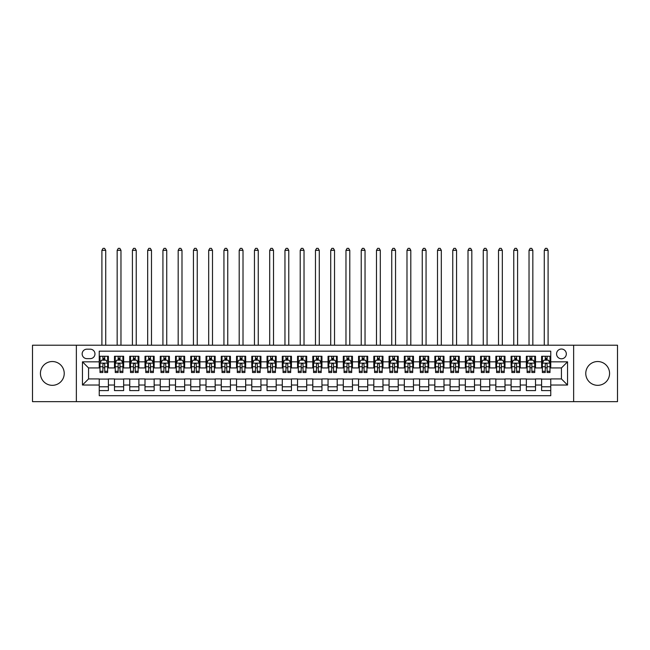 <?xml version="1.0" encoding="UTF-8"?>
<svg xmlns="http://www.w3.org/2000/svg" width="650" height="650" viewBox="0 0 650 650"><rect width="100%" height="100%" fill="white"/><g stroke="black" fill="none" stroke-linecap="round" stroke-linejoin="round"><path stroke-width="0.97" d="M597.667 361.53A11.895 11.895 0 0 0 585.772 373.433A11.895 11.895 0 0 0 597.667 385.328A11.895 11.895 0 0 0 609.57 373.433A11.895 11.895 0 0 0 597.667 361.53M52.333 361.53A11.895 11.895 0 0 0 40.43 373.433A11.895 11.895 0 0 0 52.333 385.328A11.895 11.895 0 0 0 64.228 373.433A11.895 11.895 0 0 0 52.333 361.53M561.438 349.026A4.883 4.883 0 0 0 556.562 353.909A4.883 4.883 0 0 0 561.438 358.792A4.883 4.883 0 0 0 566.321 353.909A4.883 4.883 0 0 0 561.438 349.026M573.641 401.651L617.5 401.651L617.5 345.215L573.641 345.215L573.641 401.651L76.359 401.651L76.359 345.215L32.5 345.215L32.5 401.651L76.359 401.651M550.761 356.273L541.613 356.273L541.613 361.839L535.511 361.839L535.511 367.941L541.613 367.941L541.613 361.839M535.511 361.839L535.511 356.273L526.354 356.273L526.354 361.839L520.252 361.839L520.252 367.941L526.354 367.941L526.354 361.839M520.252 361.839L520.252 356.273L511.103 356.273L511.103 361.839L505.001 361.839L505.001 367.941L511.103 367.941L511.103 361.839M505.001 361.839L505.001 356.273L495.844 356.273L495.844 361.839L489.743 361.839L489.743 367.941L495.844 367.941L495.844 361.839M489.743 361.839L489.743 356.273L480.594 356.273L480.594 361.839L474.492 361.839L474.492 367.941L480.594 367.941L480.594 361.839M474.492 361.839L474.492 356.273L465.335 356.273L465.335 361.839L459.241 361.839L459.241 367.941L465.335 367.941L465.335 361.839M459.241 361.839L459.241 356.273L450.084 356.273L450.084 361.839L443.983 361.839L443.983 367.941L450.084 367.941L450.084 361.839M443.983 361.839L443.983 356.273L434.834 356.273L434.834 361.839L428.732 361.839L428.732 367.941L434.834 367.941L434.834 361.839M428.732 361.839L428.732 356.273L419.575 356.273L419.575 361.839L413.473 361.839L413.473 367.941L419.575 367.941L419.575 361.839M413.473 361.839L413.473 356.273L404.324 356.273L404.324 361.839L398.223 361.839L398.223 367.941L404.324 367.941L404.324 361.839M398.223 361.839L398.223 356.273L389.066 356.273L389.066 361.839L382.964 361.839L382.964 367.941L389.066 367.941L389.066 361.839M382.964 361.839L382.964 356.273L373.815 356.273L373.815 361.839L367.713 361.839L367.713 367.941L373.815 367.941L373.815 361.839M367.713 361.839L367.713 356.273L358.556 356.273L358.556 361.839L352.454 361.839L352.454 367.941L358.556 367.941L358.556 361.839M352.454 361.839L352.454 356.273L343.306 356.273L343.306 361.839L337.204 361.839L337.204 367.941L343.306 367.941L343.306 361.839M337.204 361.839L337.204 356.273L328.047 356.273L328.047 361.839L321.953 361.839L321.953 367.941L328.047 367.941L328.047 361.839M321.953 361.839L321.953 356.273L312.796 356.273L312.796 361.839L306.694 361.839L306.694 367.941L312.796 367.941L312.796 361.839M306.694 361.839L306.694 356.273L297.546 356.273L297.546 361.839L291.444 361.839L291.444 367.941L297.546 367.941L297.546 361.839M291.444 361.839L291.444 356.273L282.287 356.273L282.287 361.839L276.185 361.839L276.185 367.941L282.287 367.941L282.287 361.839M276.185 361.839L276.185 356.273L267.036 356.273L267.036 361.839L260.934 361.839L260.934 367.941L267.036 367.941L267.036 361.839M260.934 361.839L260.934 356.273L251.778 356.273L251.778 361.839L245.676 361.839L245.676 367.941L251.778 367.941L251.778 361.839M245.676 361.839L245.676 356.273L236.527 356.273L236.527 361.839L230.425 361.839L230.425 367.941L236.527 367.941L236.527 361.839M230.425 361.839L230.425 356.273L221.268 356.273L221.268 361.839L215.166 361.839L215.166 367.941L221.268 367.941L221.268 361.839M215.166 361.839L215.166 356.273L206.018 356.273L206.018 361.839L199.916 361.839L199.916 367.941L206.018 367.941L206.018 361.839M199.916 361.839L199.916 356.273L190.759 356.273L190.759 361.839L184.665 361.839L184.665 367.941L190.759 367.941L190.759 361.839M184.665 361.839L184.665 356.273L175.508 356.273L175.508 361.839L169.406 361.839L169.406 367.941L175.508 367.941L175.508 361.839M169.406 361.839L169.406 356.273L160.257 356.273L160.257 361.839L154.156 361.839L154.156 367.941L160.257 367.941L160.257 361.839M154.156 361.839L154.156 356.273L144.999 356.273L144.999 361.839L138.897 361.839L138.897 367.941L144.999 367.941L144.999 361.839M138.897 361.839L138.897 356.273L129.748 356.273L129.748 361.839L123.646 361.839L123.646 367.941L129.748 367.941L129.748 361.839M123.646 361.839L123.646 356.273L114.489 356.273L114.489 367.941L108.388 367.941L108.388 356.273L99.239 356.273M99.239 390.593L108.388 390.593L108.388 378.926L114.489 378.926L114.489 390.593L123.646 390.593L123.646 378.926L129.748 378.926L129.748 385.027L123.646 385.027M129.748 385.027L129.748 390.593L138.897 390.593L138.897 378.926L144.999 378.926L144.999 385.027L138.897 385.027M144.999 385.027L144.999 390.593L154.156 390.593L154.156 378.926L160.257 378.926L160.257 385.027L154.156 385.027M160.257 385.027L160.257 390.593L169.406 390.593L169.406 378.926L175.508 378.926L175.508 385.027L169.406 385.027M175.508 385.027L175.508 390.593L184.665 390.593L184.665 378.926L190.759 378.926L190.759 385.027L184.665 385.027M190.759 385.027L190.759 390.593L199.916 390.593L199.916 378.926L206.018 378.926L206.018 385.027L199.916 385.027M206.018 385.027L206.018 390.593L215.166 390.593L215.166 378.926L221.268 378.926L221.268 385.027L215.166 385.027M221.268 385.027L221.268 390.593L230.425 390.593L230.425 378.926L236.527 378.926L236.527 385.027L230.425 385.027M236.527 385.027L236.527 390.593L245.676 390.593L245.676 378.926L251.778 378.926L251.778 385.027L245.676 385.027M251.778 385.027L251.778 390.593L260.934 390.593L260.934 378.926L267.036 378.926L267.036 385.027L260.934 385.027M267.036 385.027L267.036 390.593L276.185 390.593L276.185 378.926L282.287 378.926L282.287 385.027L276.185 385.027M282.287 385.027L282.287 390.593L291.444 390.593L291.444 378.926L297.546 378.926L297.546 385.027L291.444 385.027M297.546 385.027L297.546 390.593L306.694 390.593L306.694 378.926L312.796 378.926L312.796 385.027L306.694 385.027M312.796 385.027L312.796 390.593L321.953 390.593L321.953 378.926L328.047 378.926L328.047 385.027L321.953 385.027M328.047 385.027L328.047 390.593L337.204 390.593L337.204 378.926L343.306 378.926L343.306 385.027L337.204 385.027M343.306 385.027L343.306 390.593L352.454 390.593L352.454 378.926L358.556 378.926L358.556 385.027L352.454 385.027M358.556 385.027L358.556 390.593L367.713 390.593L367.713 378.926L373.815 378.926L373.815 385.027L367.713 385.027M373.815 385.027L373.815 390.593L382.964 390.593L382.964 378.926L389.066 378.926L389.066 385.027L382.964 385.027M389.066 385.027L389.066 390.593L398.223 390.593L398.223 378.926L404.324 378.926L404.324 385.027L398.223 385.027M404.324 385.027L404.324 390.593L413.473 390.593L413.473 378.926L419.575 378.926L419.575 385.027L413.473 385.027M419.575 385.027L419.575 390.593L428.732 390.593L428.732 378.926L434.834 378.926L434.834 385.027L428.732 385.027M434.834 385.027L434.834 390.593L443.983 390.593L443.983 378.926L450.084 378.926L450.084 385.027L443.983 385.027M450.084 385.027L450.084 390.593L459.241 390.593L459.241 378.926L465.335 378.926L465.335 385.027L459.241 385.027M465.335 385.027L465.335 390.593L474.492 390.593L474.492 378.926L480.594 378.926L480.594 385.027L474.492 385.027M480.594 385.027L480.594 390.593L489.743 390.593L489.743 378.926L495.844 378.926L495.844 385.027L489.743 385.027M495.844 385.027L495.844 390.593L505.001 390.593L505.001 378.926L511.103 378.926L511.103 385.027L505.001 385.027M511.103 385.027L511.103 390.593L520.252 390.593L520.252 378.926L526.354 378.926L526.354 385.027L520.252 385.027M526.354 385.027L526.354 390.593L535.511 390.593L535.511 378.926L541.613 378.926L541.613 385.027L535.511 385.027M86.881 358.637L90.236 358.637A4.729 4.729 0 0 0 94.965 353.909A4.729 4.729 0 0 0 90.236 349.18L86.881 349.18A4.729 4.729 0 0 0 82.152 353.909A4.729 4.729 0 0 0 86.881 358.637M573.641 345.215L76.359 345.215M550.761 361.839L550.761 351.162L99.239 351.162L99.239 367.941L88.562 367.941L88.562 378.926L99.239 378.926L99.239 395.704L550.761 395.704L550.761 378.926L561.438 378.926L561.438 367.941L550.761 367.941L550.761 361.839L567.539 361.839L567.539 385.027L550.761 385.027M99.239 385.027L82.461 385.027L82.461 361.839L99.239 361.839M541.613 385.027L541.613 390.593L550.761 390.593M99.239 360.084L100.002 360.084M102.895 360.084L104.731 360.084M107.624 360.084L108.388 360.084M99.239 367.786L100.002 367.786M102.895 367.786L104.731 367.786M107.624 367.786L108.388 367.786M99.239 379.08L108.388 379.08M99.239 386.783L108.388 386.783M114.489 367.786L115.253 367.786M118.154 367.786L119.982 367.786M122.883 367.786L123.646 367.786M114.489 360.084L115.253 360.084M118.154 360.084L119.982 360.084M122.883 360.084L123.646 360.084M114.489 379.08L123.646 379.08M114.489 386.783L123.646 386.783M129.748 379.08L138.897 379.08M129.748 386.783L138.897 386.783M129.748 360.084L130.512 360.084M133.404 360.084L135.241 360.084M138.133 360.084L138.897 360.084M129.748 367.786L130.512 367.786M133.404 367.786L135.241 367.786M138.133 367.786L138.897 367.786M144.999 379.08L154.156 379.08M144.999 386.783L154.156 386.783M144.999 360.084L145.763 360.084M148.663 360.084L150.491 360.084M153.392 360.084L154.156 360.084M144.999 367.786L145.763 367.786M148.663 367.786L150.491 367.786M153.392 367.786L154.156 367.786M160.257 379.08L169.406 379.08M160.257 386.783L169.406 386.783M160.257 360.084L161.013 360.084M163.914 360.084L165.742 360.084M168.643 360.084L169.406 360.084M160.257 367.786L161.013 367.786M163.914 367.786L165.742 367.786M168.643 367.786L169.406 367.786M175.508 379.08L184.665 379.08M175.508 386.783L184.665 386.783M175.508 360.084L176.272 360.084M179.173 360.084L181.001 360.084M183.901 360.084L184.665 360.084M175.508 367.786L176.272 367.786M179.173 367.786L181.001 367.786M183.901 367.786L184.665 367.786M190.759 379.08L199.916 379.08M190.759 386.783L199.916 386.783M190.759 360.084L191.523 360.084M194.423 360.084L196.251 360.084M199.152 360.084L199.916 360.084M190.759 367.786L191.523 367.786M194.423 367.786L196.251 367.786M199.152 367.786L199.916 367.786M206.018 379.08L215.166 379.08M206.018 386.783L215.166 386.783M206.018 360.084L206.781 360.084M209.682 360.084L211.51 360.084M214.411 360.084L215.166 360.084M206.018 367.786L206.781 367.786M209.682 367.786L211.51 367.786M214.411 367.786L215.166 367.786M221.268 379.08L230.425 379.08M221.268 386.783L230.425 386.783M221.268 360.084L222.032 360.084M224.932 360.084L226.761 360.084M229.661 360.084L230.425 360.084M221.268 367.786L222.032 367.786M224.932 367.786L226.761 367.786M229.661 367.786L230.425 367.786M236.527 379.08L245.676 379.08M236.527 386.783L245.676 386.783M236.527 360.084L237.291 360.084M240.183 360.084L242.019 360.084M244.912 360.084L245.676 360.084M236.527 367.786L237.291 367.786M240.183 367.786L242.019 367.786M244.912 367.786L245.676 367.786M251.778 379.08L260.934 379.08M251.778 386.783L260.934 386.783M251.778 360.084L252.541 360.084M255.442 360.084L257.27 360.084M260.171 360.084L260.934 360.084M251.778 367.786L252.541 367.786M255.442 367.786L257.27 367.786M260.171 367.786L260.934 367.786M267.036 379.08L276.185 379.08M267.036 386.783L276.185 386.783M267.036 360.084L267.8 360.084M270.692 360.084L272.529 360.084M275.421 360.084L276.185 360.084M267.036 367.786L267.8 367.786M270.692 367.786L272.529 367.786M275.421 367.786L276.185 367.786M282.287 379.08L291.444 379.08M282.287 386.783L291.444 386.783M282.287 360.084L283.051 360.084M285.951 360.084L287.779 360.084M290.68 360.084L291.444 360.084M282.287 367.786L283.051 367.786M285.951 367.786L287.779 367.786M290.68 367.786L291.444 367.786M297.546 379.08L306.694 379.08M297.546 386.783L306.694 386.783M297.546 360.084L298.301 360.084M301.202 360.084L303.03 360.084M305.931 360.084L306.694 360.084M297.546 367.786L298.301 367.786M301.202 367.786L303.03 367.786M305.931 367.786L306.694 367.786M312.796 379.08L321.953 379.08M312.796 386.783L321.953 386.783M312.796 360.084L313.56 360.084M316.461 360.084L318.289 360.084M321.189 360.084L321.953 360.084M312.796 367.786L313.56 367.786M316.461 367.786L318.289 367.786M321.189 367.786L321.953 367.786M328.047 379.08L337.204 379.08M328.047 386.783L337.204 386.783M328.047 360.084L328.811 360.084M331.711 360.084L333.539 360.084M336.44 360.084L337.204 360.084M328.047 367.786L328.811 367.786M331.711 367.786L333.539 367.786M336.44 367.786L337.204 367.786M343.306 379.08L352.454 379.08M343.306 386.783L352.454 386.783M343.306 360.084L344.069 360.084M346.97 360.084L348.798 360.084M351.699 360.084L352.454 360.084M343.306 367.786L344.069 367.786M346.97 367.786L348.798 367.786M351.699 367.786L352.454 367.786M358.556 379.08L367.713 379.08M358.556 386.783L367.713 386.783M358.556 360.084L359.32 360.084M362.221 360.084L364.049 360.084M366.949 360.084L367.713 360.084M358.556 367.786L359.32 367.786M362.221 367.786L364.049 367.786M366.949 367.786L367.713 367.786M373.815 379.08L382.964 379.08M373.815 386.783L382.964 386.783M373.815 360.084L374.579 360.084M377.471 360.084L379.308 360.084M382.2 360.084L382.964 360.084M373.815 367.786L374.579 367.786M377.471 367.786L379.308 367.786M382.2 367.786L382.964 367.786M389.066 379.08L398.223 379.08M389.066 386.783L398.223 386.783M389.066 360.084L389.829 360.084M392.73 360.084L394.558 360.084M397.459 360.084L398.223 360.084M389.066 367.786L389.829 367.786M392.73 367.786L394.558 367.786M397.459 367.786L398.223 367.786M404.324 379.08L413.473 379.08M404.324 386.783L413.473 386.783M404.324 360.084L405.088 360.084M407.981 360.084L409.817 360.084M412.709 360.084L413.473 360.084M404.324 367.786L405.088 367.786M407.981 367.786L409.817 367.786M412.709 367.786L413.473 367.786M419.575 379.08L428.732 379.08M419.575 386.783L428.732 386.783M419.575 360.084L420.339 360.084M423.239 360.084L425.067 360.084M427.968 360.084L428.732 360.084M419.575 367.786L420.339 367.786M423.239 367.786L425.067 367.786M427.968 367.786L428.732 367.786M434.834 379.08L443.983 379.08M434.834 386.783L443.983 386.783M434.834 360.084L435.589 360.084M438.49 360.084L440.318 360.084M443.219 360.084L443.983 360.084M434.834 367.786L435.589 367.786M438.49 367.786L440.318 367.786M443.219 367.786L443.983 367.786M450.084 379.08L459.241 379.08M450.084 386.783L459.241 386.783M450.084 360.084L450.848 360.084M453.749 360.084L455.577 360.084M458.477 360.084L459.241 360.084M450.084 367.786L450.848 367.786M453.749 367.786L455.577 367.786M458.477 367.786L459.241 367.786M465.335 379.08L474.492 379.08M465.335 386.783L474.492 386.783M465.335 360.084L466.099 360.084M468.999 360.084L470.827 360.084M473.728 360.084L474.492 360.084M465.335 367.786L466.099 367.786M468.999 367.786L470.827 367.786M473.728 367.786L474.492 367.786M480.594 379.08L489.743 379.08M480.594 386.783L489.743 386.783M480.594 360.084L481.358 360.084M484.258 360.084L486.086 360.084M488.987 360.084L489.743 360.084M480.594 367.786L481.358 367.786M484.258 367.786L486.086 367.786M488.987 367.786L489.743 367.786M495.844 379.08L505.001 379.08M495.844 386.783L505.001 386.783M495.844 360.084L496.608 360.084M499.509 360.084L501.337 360.084M504.238 360.084L505.001 360.084M495.844 367.786L496.608 367.786M499.509 367.786L501.337 367.786M504.238 367.786L505.001 367.786M511.103 379.08L520.252 379.08M511.103 386.783L520.252 386.783M511.103 360.084L511.867 360.084M514.759 360.084L516.596 360.084M519.488 360.084L520.252 360.084M511.103 367.786L511.867 367.786M514.759 367.786L516.596 367.786M519.488 367.786L520.252 367.786M526.354 379.08L535.511 379.08M526.354 386.783L535.511 386.783M526.354 360.084L527.117 360.084M530.018 360.084L531.846 360.084M534.747 360.084L535.511 360.084M526.354 367.786L527.117 367.786M530.018 367.786L531.846 367.786M534.747 367.786L535.511 367.786M541.613 379.08L550.761 379.08M541.613 386.783L550.761 386.783M541.613 360.084L542.376 360.084M545.269 360.084L547.105 360.084M549.997 360.084L550.761 360.084M541.613 367.786L542.376 367.786M545.269 367.786L547.105 367.786M549.997 367.786L550.761 367.786M88.562 367.941L82.461 361.839M88.562 378.926L82.461 385.027M567.539 361.839L561.438 367.941M567.539 385.027L561.438 378.926M104.731 356.273L104.731 360.165L104.731 358.256L102.895 358.256M107.624 371.272L104.731 371.272L104.731 372.515L107.624 372.515L107.624 363.212L106.104 360.165L101.522 360.165L100.002 363.212L100.002 372.515L102.895 372.515L102.895 371.272L100.002 371.272M101.108 361.002L100.002 361.002L100.002 356.273M100.002 361.034L100.002 358.256M107.624 361.034L107.624 358.256M106.519 361.002L107.624 361.002L107.624 356.273M102.895 360.165L102.895 356.273M104.731 371.272L104.731 364.358C104.122 363.179 103.513 363.179 102.895 364.358L102.895 369.501M100.002 366.746L102.895 366.746L102.895 371.272M105.722 345.215L105.722 250.331L101.904 250.331L101.904 345.215M101.904 250.331L103.049 248.349L104.577 248.349L105.722 250.331M119.982 358.256L118.154 358.256M122.883 371.272L119.982 371.272L119.982 372.515L122.883 372.515L122.883 363.212L121.355 360.165L116.781 360.165L115.253 363.212L115.253 372.515L118.154 372.515L118.154 371.272L115.253 371.272M115.253 363.212L115.253 356.273M122.883 363.212L122.883 356.273M118.154 360.165L118.154 356.273M119.982 356.273L119.982 360.165M119.982 371.272L119.982 364.358C119.372 363.179 118.763 363.179 118.154 364.358L118.154 371.272M120.973 345.215L120.973 250.331L117.162 250.331L117.162 345.215M117.162 250.331L118.308 248.349L119.827 248.349L120.973 250.331M135.241 358.256L133.404 358.256M138.133 371.272L135.241 371.272L135.241 372.515L138.133 372.515L138.133 363.212L136.614 360.165L132.031 360.165L130.512 363.212L130.512 372.515L133.404 372.515L133.404 371.272L130.512 371.272M130.512 363.212L130.512 356.273M138.133 363.212L138.133 356.273M133.404 360.165L133.404 356.273M135.241 356.273L135.241 360.165M135.241 371.272L135.241 364.358C134.631 363.179 134.014 363.179 133.404 364.358L133.404 371.272M136.232 345.215L136.232 250.331L132.413 250.331L132.413 345.215M132.413 250.331L133.559 248.349L135.086 248.349L136.232 250.331M150.491 358.256L148.663 358.256M153.392 371.272L150.491 371.272L150.491 372.515L153.392 372.515L153.392 363.212L151.864 360.165L147.29 360.165L145.763 363.212L145.763 372.515L148.663 372.515L148.663 371.272L145.763 371.272M145.763 363.212L145.763 356.273M153.392 363.212L153.392 356.273M148.663 360.165L148.663 356.273M150.491 356.273L150.491 360.165M150.491 371.272L150.491 364.358C149.882 363.179 149.273 363.179 148.663 364.358L148.663 371.272M151.482 345.215L151.482 250.331L147.672 250.331L147.672 345.215M147.672 250.331L148.817 248.349L150.337 248.349L151.482 250.331M165.742 358.256L163.914 358.256M168.643 371.272L165.742 371.272L165.742 372.515L168.643 372.515L168.643 363.212L167.115 360.165L162.541 360.165L161.013 363.212L161.013 372.515L163.914 372.515L163.914 371.272L161.013 371.272M161.013 363.212L161.013 356.273M168.643 363.212L168.643 356.273M163.914 360.165L163.914 356.273M165.742 356.273L165.742 360.165M165.742 371.272L165.742 364.358C165.132 363.179 164.523 363.179 163.914 364.358L163.914 371.272M166.741 345.215L166.741 250.331L162.923 250.331L162.923 345.215M162.923 250.331L164.068 248.349L165.596 248.349L166.741 250.331M181.001 358.256L179.173 358.256M183.901 371.272L181.001 371.272L181.001 372.515L183.901 372.515L183.901 363.212L182.374 360.165L177.799 360.165L176.272 363.212L176.272 372.515L179.173 372.515L179.173 371.272L176.272 371.272M176.272 363.212L176.272 356.273M183.901 363.212L183.901 356.273M179.173 360.165L179.173 356.273M181.001 356.273L181.001 360.165M181.001 371.272L181.001 364.358C180.391 363.179 179.782 363.179 179.173 364.358L179.173 371.272M181.992 345.215L181.992 250.331L178.181 250.331L178.181 345.215M178.181 250.331L179.319 248.349L180.846 248.349L181.992 250.331M196.251 358.256L194.423 358.256M199.152 371.272L196.251 371.272L196.251 372.515L199.152 372.515L199.152 363.212L197.624 360.165L193.05 360.165L191.523 363.212L191.523 372.515L194.423 372.515L194.423 371.272L191.523 371.272M191.523 363.212L191.523 356.273M199.152 363.212L199.152 356.273M194.423 360.165L194.423 356.273M196.251 356.273L196.251 360.165M196.251 371.272L196.251 364.358C195.642 363.179 195.032 363.179 194.423 364.358L194.423 371.272M197.243 345.215L197.243 250.331L193.432 250.331L193.432 345.215M193.432 250.331L194.577 248.349L196.105 248.349L197.243 250.331M211.51 358.256L209.682 358.256M214.411 371.272L211.51 371.272L211.51 372.515L214.411 372.515L214.411 363.212L212.883 360.165L208.309 360.165L206.781 363.212L206.781 372.515L209.682 372.515L209.682 371.272L206.781 371.272M206.781 363.212L206.781 356.273M214.411 363.212L214.411 356.273M209.682 360.165L209.682 356.273M211.51 356.273L211.51 360.165M211.51 371.272L211.51 364.358C210.901 363.179 210.291 363.179 209.682 364.358L209.682 371.272M212.501 345.215L212.501 250.331L208.682 250.331L208.682 345.215M208.682 250.331L209.828 248.349L211.356 248.349L212.501 250.331M226.761 358.256L224.932 358.256M229.661 371.272L226.761 371.272L226.761 372.515L229.661 372.515L229.661 363.212L228.134 360.165L223.559 360.165L222.032 363.212L222.032 372.515L224.932 372.515L224.932 371.272L222.032 371.272M222.032 363.212L222.032 356.273M229.661 363.212L229.661 356.273M224.932 360.165L224.932 356.273M226.761 356.273L226.761 360.165M226.761 371.272L226.761 364.358C226.151 363.179 225.542 363.179 224.932 364.358L224.932 371.272M227.752 345.215L227.752 250.331L223.941 250.331L223.941 345.215M223.941 250.331L225.087 248.349L226.606 248.349L227.752 250.331M242.019 358.256L240.183 358.256M244.912 371.272L242.019 371.272L242.019 372.515L244.912 372.515L244.912 363.212L243.393 360.165L238.81 360.165L237.291 363.212L237.291 372.515L240.183 372.515L240.183 371.272L237.291 371.272M237.291 363.212L237.291 356.273M244.912 363.212L244.912 356.273M240.183 360.165L240.183 356.273M242.019 356.273L242.019 360.165M242.019 371.272L242.019 364.358C241.41 363.179 240.801 363.179 240.183 364.358L240.183 371.272M243.011 345.215L243.011 250.331L239.192 250.331L239.192 345.215M239.192 250.331L240.338 248.349L241.865 248.349L243.011 250.331M257.27 358.256L255.442 358.256M260.171 371.272L257.27 371.272L257.27 372.515L260.171 372.515L260.171 363.212L258.643 360.165L254.069 360.165L252.541 363.212L252.541 372.515L255.442 372.515L255.442 371.272L252.541 371.272M252.541 363.212L252.541 356.273M260.171 363.212L260.171 356.273M255.442 360.165L255.442 356.273M257.27 356.273L257.27 360.165M257.27 371.272L257.27 364.358C256.661 363.179 256.051 363.179 255.442 364.358L255.442 371.272M258.261 345.215L258.261 250.331L254.451 250.331L254.451 345.215M254.451 250.331L255.596 248.349L257.116 248.349L258.261 250.331M272.529 358.256L270.692 358.256M275.421 371.272L272.529 371.272L272.529 372.515L275.421 372.515L275.421 363.212L273.902 360.165L269.319 360.165L267.8 363.212L267.8 372.515L270.692 372.515L270.692 371.272L267.8 371.272M267.8 363.212L267.8 356.273M275.421 363.212L275.421 356.273M270.692 360.165L270.692 356.273M272.529 356.273L272.529 360.165M272.529 371.272L272.529 364.358C271.919 363.179 271.302 363.179 270.692 364.358L270.692 371.272M273.52 345.215L273.52 250.331L269.701 250.331L269.701 345.215M269.701 250.331L270.847 248.349L272.374 248.349L273.52 250.331M287.779 358.256L285.951 358.256M290.68 371.272L287.779 371.272L287.779 372.515L290.68 372.515L290.68 363.212L289.152 360.165L284.578 360.165L283.051 363.212L283.051 372.515L285.951 372.515L285.951 371.272L283.051 371.272M283.051 363.212L283.051 356.273M290.68 363.212L290.68 356.273M285.951 360.165L285.951 356.273M287.779 356.273L287.779 360.165M287.779 371.272L287.779 364.358C287.17 363.179 286.561 363.179 285.951 364.358L285.951 371.272M288.771 345.215L288.771 250.331L284.96 250.331L284.96 345.215M284.96 250.331L286.106 248.349L287.625 248.349L288.771 250.331M303.03 358.256L301.202 358.256M305.931 371.272L303.03 371.272L303.03 372.515L305.931 372.515L305.931 363.212L304.403 360.165L299.829 360.165L298.301 363.212L298.301 372.515L301.202 372.515L301.202 371.272L298.301 371.272M298.301 363.212L298.301 356.273M305.931 363.212L305.931 356.273M301.202 360.165L301.202 356.273M303.03 356.273L303.03 360.165M303.03 371.272L303.03 364.358C302.421 363.179 301.811 363.179 301.202 364.358L301.202 371.272M304.029 345.215L304.029 250.331L300.211 250.331L300.211 345.215M300.211 250.331L301.356 248.349L302.884 248.349L304.029 250.331M318.289 358.256L316.461 358.256M321.189 371.272L318.289 371.272L318.289 372.515L321.189 372.515L321.189 363.212L319.662 360.165L315.088 360.165L313.56 363.212L313.56 372.515L316.461 372.515L316.461 371.272L313.56 371.272M313.56 363.212L313.56 356.273M321.189 363.212L321.189 356.273M316.461 360.165L316.461 356.273M318.289 356.273L318.289 360.165M318.289 371.272L318.289 364.358C317.679 363.179 317.07 363.179 316.461 364.358L316.461 371.272M319.28 345.215L319.28 250.331L315.469 250.331L315.469 345.215M315.469 250.331L316.607 248.349L318.134 248.349L319.28 250.331M333.539 358.256L331.711 358.256M336.44 371.272L333.539 371.272L333.539 372.515L336.44 372.515L336.44 363.212L334.912 360.165L330.338 360.165L328.811 363.212L328.811 372.515L331.711 372.515L331.711 371.272L328.811 371.272M328.811 363.212L328.811 356.273M336.44 363.212L336.44 356.273M331.711 360.165L331.711 356.273M333.539 356.273L333.539 360.165M333.539 371.272L333.539 364.358C332.93 363.179 332.321 363.179 331.711 364.358L331.711 371.272M334.531 345.215L334.531 250.331L330.72 250.331L330.72 345.215M330.72 250.331L331.866 248.349L333.393 248.349L334.531 250.331M348.798 358.256L346.97 358.256M351.699 371.272L348.798 371.272L348.798 372.515L351.699 372.515L351.699 363.212L350.171 360.165L345.597 360.165L344.069 363.212L344.069 372.515L346.97 372.515L346.97 371.272L344.069 371.272M344.069 363.212L344.069 356.273M351.699 363.212L351.699 356.273M346.97 360.165L346.97 356.273M348.798 356.273L348.798 360.165M348.798 371.272L348.798 364.358C348.189 363.179 347.579 363.179 346.97 364.358L346.97 371.272M349.789 345.215L349.789 250.331L345.971 250.331L345.971 345.215M345.971 250.331L347.116 248.349L348.644 248.349L349.789 250.331M364.049 358.256L362.221 358.256M366.949 371.272L364.049 371.272L364.049 372.515L366.949 372.515L366.949 363.212L365.422 360.165L360.848 360.165L359.32 363.212L359.32 372.515L362.221 372.515L362.221 371.272L359.32 371.272M359.32 363.212L359.32 356.273M366.949 363.212L366.949 356.273M362.221 360.165L362.221 356.273M364.049 356.273L364.049 360.165M364.049 371.272L364.049 364.358C363.439 363.179 362.83 363.179 362.221 364.358L362.221 371.272M365.04 345.215L365.04 250.331L361.229 250.331L361.229 345.215M361.229 250.331L362.375 248.349L363.894 248.349L365.04 250.331M379.308 358.256L377.471 358.256M382.2 371.272L379.308 371.272L379.308 372.515L382.2 372.515L382.2 363.212L380.681 360.165L376.098 360.165L374.579 363.212L374.579 372.515L377.471 372.515L377.471 371.272L374.579 371.272M374.579 363.212L374.579 356.273M382.2 363.212L382.2 356.273M377.471 360.165L377.471 356.273M379.308 356.273L379.308 360.165M379.308 371.272L379.308 364.358C378.698 363.179 378.089 363.179 377.471 364.358L377.471 371.272M380.299 345.215L380.299 250.331L376.48 250.331L376.48 345.215M376.48 250.331L377.626 248.349L379.153 248.349L380.299 250.331M394.558 358.256L392.73 358.256M397.459 371.272L394.558 371.272L394.558 372.515L397.459 372.515L397.459 363.212L395.931 360.165L391.357 360.165L389.829 363.212L389.829 372.515L392.73 372.515L392.73 371.272L389.829 371.272M389.829 363.212L389.829 356.273M397.459 363.212L397.459 356.273M392.73 360.165L392.73 356.273M394.558 356.273L394.558 360.165M394.558 371.272L394.558 364.358C393.949 363.179 393.339 363.179 392.73 364.358L392.73 371.272M395.549 345.215L395.549 250.331L391.739 250.331L391.739 345.215M391.739 250.331L392.884 248.349L394.404 248.349L395.549 250.331M409.817 358.256L407.981 358.256M412.709 371.272L409.817 371.272L409.817 372.515L412.709 372.515L412.709 363.212L411.19 360.165L406.608 360.165L405.088 363.212L405.088 372.515L407.981 372.515L407.981 371.272L405.088 371.272M405.088 363.212L405.088 356.273M412.709 363.212L412.709 356.273M407.981 360.165L407.981 356.273M409.817 356.273L409.817 360.165M409.817 371.272L409.817 364.358C409.207 363.179 408.59 363.179 407.981 364.358L407.981 371.272M410.808 345.215L410.808 250.331L406.989 250.331L406.989 345.215M406.989 250.331L408.135 248.349L409.662 248.349L410.808 250.331M425.067 358.256L423.239 358.256M427.968 371.272L425.067 371.272L425.067 372.515L427.968 372.515L427.968 363.212L426.441 360.165L421.866 360.165L420.339 363.212L420.339 372.515L423.239 372.515L423.239 371.272L420.339 371.272M420.339 363.212L420.339 356.273M427.968 363.212L427.968 356.273M423.239 360.165L423.239 356.273M425.067 356.273L425.067 360.165M425.067 371.272L425.067 364.358C424.458 363.179 423.849 363.179 423.239 364.358L423.239 371.272M426.059 345.215L426.059 250.331L422.248 250.331L422.248 345.215M422.248 250.331L423.394 248.349L424.913 248.349L426.059 250.331M440.318 358.256L438.49 358.256M443.219 371.272L440.318 371.272L440.318 372.515L443.219 372.515L443.219 363.212L441.691 360.165L437.117 360.165L435.589 363.212L435.589 372.515L438.49 372.515L438.49 371.272L435.589 371.272M435.589 363.212L435.589 356.273M443.219 363.212L443.219 356.273M438.49 360.165L438.49 356.273M440.318 356.273L440.318 360.165M440.318 371.272L440.318 364.358C439.709 363.179 439.099 363.179 438.49 364.358L438.49 371.272M441.317 345.215L441.317 250.331L437.499 250.331L437.499 345.215M437.499 250.331L438.644 248.349L440.172 248.349L441.317 250.331M455.577 358.256L453.749 358.256M458.477 371.272L455.577 371.272L455.577 372.515L458.477 372.515L458.477 363.212L456.95 360.165L452.376 360.165L450.848 363.212L450.848 372.515L453.749 372.515L453.749 371.272L450.848 371.272M450.848 363.212L450.848 356.273M458.477 363.212L458.477 356.273M453.749 360.165L453.749 356.273M455.577 356.273L455.577 360.165M455.577 371.272L455.577 364.358C454.968 363.179 454.358 363.179 453.749 364.358L453.749 371.272M456.568 345.215L456.568 250.331L452.757 250.331L452.757 345.215M452.757 250.331L453.895 248.349L455.423 248.349L456.568 250.331M470.827 358.256L468.999 358.256M473.728 371.272L470.827 371.272L470.827 372.515L473.728 372.515L473.728 363.212L472.201 360.165L467.626 360.165L466.099 363.212L466.099 372.515L468.999 372.515L468.999 371.272L466.099 371.272M466.099 363.212L466.099 356.273M473.728 363.212L473.728 356.273M468.999 360.165L468.999 356.273M470.827 356.273L470.827 360.165M470.827 371.272L470.827 364.358C470.218 363.179 469.609 363.179 468.999 364.358L468.999 371.272M471.819 345.215L471.819 250.331L468.008 250.331L468.008 345.215M468.008 250.331L469.154 248.349L470.681 248.349L471.819 250.331M486.086 358.256L484.258 358.256M488.987 371.272L486.086 371.272L486.086 372.515L488.987 372.515L488.987 363.212L487.459 360.165L482.885 360.165L481.358 363.212L481.358 372.515L484.258 372.515L484.258 371.272L481.358 371.272M481.358 363.212L481.358 356.273M488.987 363.212L488.987 356.273M484.258 360.165L484.258 356.273M486.086 356.273L486.086 360.165M486.086 371.272L486.086 364.358C485.477 363.179 484.868 363.179 484.258 364.358L484.258 371.272M487.077 345.215L487.077 250.331L483.259 250.331L483.259 345.215M483.259 250.331L484.404 248.349L485.932 248.349L487.077 250.331M501.337 358.256L499.509 358.256M504.238 371.272L501.337 371.272L501.337 372.515L504.238 372.515L504.238 363.212L502.71 360.165L498.136 360.165L496.608 363.212L496.608 372.515L499.509 372.515L499.509 371.272L496.608 371.272M496.608 363.212L496.608 356.273M504.238 363.212L504.238 356.273M499.509 360.165L499.509 356.273M501.337 356.273L501.337 360.165M501.337 371.272L501.337 364.358C500.727 363.179 500.118 363.179 499.509 364.358L499.509 371.272M502.328 345.215L502.328 250.331L498.517 250.331L498.517 345.215M498.517 250.331L499.663 248.349L501.183 248.349L502.328 250.331M516.596 358.256L514.759 358.256M519.488 371.272L516.596 371.272L516.596 372.515L519.488 372.515L519.488 363.212L517.969 360.165L513.386 360.165L511.867 363.212L511.867 372.515L514.759 372.515L514.759 371.272L511.867 371.272M511.867 363.212L511.867 356.273M519.488 363.212L519.488 356.273M514.759 360.165L514.759 356.273M516.596 356.273L516.596 360.165M516.596 371.272L516.596 364.358C515.986 363.179 515.377 363.179 514.759 364.358L514.759 371.272M517.587 345.215L517.587 250.331L513.768 250.331L513.768 345.215M513.768 250.331L514.914 248.349L516.441 248.349L517.587 250.331M531.846 358.256L530.018 358.256M534.747 371.272L531.846 371.272L531.846 372.515L534.747 372.515L534.747 363.212L533.219 360.165L528.645 360.165L527.117 363.212L527.117 372.515L530.018 372.515L530.018 371.272L527.117 371.272M527.117 363.212L527.117 356.273M534.747 363.212L534.747 356.273M530.018 360.165L530.018 356.273M531.846 356.273L531.846 360.165M531.846 371.272L531.846 364.358C531.237 363.179 530.628 363.179 530.018 364.358L530.018 371.272M532.837 345.215L532.837 250.331L529.027 250.331L529.027 345.215M529.027 250.331L530.173 248.349L531.692 248.349L532.837 250.331M547.105 358.256L545.269 358.256M549.997 371.272L547.105 371.272L547.105 372.515L549.997 372.515L549.997 363.212L548.478 360.165L543.896 360.165L542.376 363.212L542.376 372.515L545.269 372.515L545.269 371.272L542.376 371.272M542.376 363.212L542.376 356.273M549.997 363.212L549.997 356.273M545.269 360.165L545.269 356.273M547.105 356.273L547.105 360.165M547.105 371.272L547.105 364.358C546.496 363.179 545.878 363.179 545.269 364.358L545.269 371.272M548.096 345.215L548.096 250.331L544.278 250.331L544.278 345.215M544.278 250.331L545.423 248.349L546.951 248.349L548.096 250.331M114.489 385.027L108.388 385.027M114.489 361.839L108.388 361.839M107.591 363.139L100.035 363.139M107.624 366.746L104.731 366.746M104.731 359.223L102.895 359.223M122.842 363.139L115.294 363.139M115.253 361.002L116.358 361.002M121.778 361.002L122.883 361.002M118.154 366.746L115.253 366.746M122.883 366.746L119.982 366.746M119.982 359.223L118.154 359.223M138.101 363.139L130.544 363.139M130.512 361.002L131.617 361.002M137.028 361.002L138.133 361.002M133.404 366.746L130.512 366.746M138.133 366.746L135.241 366.746M135.241 359.223L133.404 359.223M153.351 363.139L145.803 363.139M145.763 361.002L146.868 361.002M152.287 361.002L153.392 361.002M148.663 366.746L145.763 366.746M153.392 366.746L150.491 366.746M150.491 359.223L148.663 359.223M168.602 363.139L161.054 363.139M161.013 361.002L162.126 361.002M167.537 361.002L168.643 361.002M163.914 366.746L161.013 366.746M168.643 366.746L165.742 366.746M165.742 359.223L163.914 359.223M183.861 363.139L176.312 363.139M176.272 361.002L177.377 361.002M182.796 361.002L183.901 361.002M179.173 366.746L176.272 366.746M183.901 366.746L181.001 366.746M181.001 359.223L179.173 359.223M199.111 363.139L191.563 363.139M191.523 361.002L192.627 361.002M198.047 361.002L199.152 361.002M194.423 366.746L191.523 366.746M199.152 366.746L196.251 366.746M196.251 359.223L194.423 359.223M214.37 363.139L206.814 363.139M206.781 361.002L207.886 361.002M213.297 361.002L214.411 361.002M209.682 366.746L206.781 366.746M214.411 366.746L211.51 366.746M211.51 359.223L209.682 359.223M229.621 363.139L222.072 363.139M222.032 361.002L223.137 361.002M228.556 361.002L229.661 361.002M224.932 366.746L222.032 366.746M229.661 366.746L226.761 366.746M226.761 359.223L224.932 359.223M244.879 363.139L237.323 363.139M237.291 361.002L238.396 361.002M243.807 361.002L244.912 361.002M240.183 366.746L237.291 366.746M244.912 366.746L242.019 366.746M242.019 359.223L240.183 359.223M260.13 363.139L252.582 363.139M252.541 361.002L253.646 361.002M259.066 361.002L260.171 361.002M255.442 366.746L252.541 366.746M260.171 366.746L257.27 366.746M257.27 359.223L255.442 359.223M275.389 363.139L267.832 363.139M267.8 361.002L268.905 361.002M274.316 361.002L275.421 361.002M270.692 366.746L267.8 366.746M275.421 366.746L272.529 366.746M272.529 359.223L270.692 359.223M290.639 363.139L283.091 363.139M283.051 361.002L284.156 361.002M289.575 361.002L290.68 361.002M285.951 366.746L283.051 366.746M290.68 366.746L287.779 366.746M287.779 359.223L285.951 359.223M305.898 363.139L298.342 363.139M298.301 361.002L299.414 361.002M304.826 361.002L305.931 361.002M301.202 366.746L298.301 366.746M305.931 366.746L303.03 366.746M303.03 359.223L301.202 359.223M321.149 363.139L313.601 363.139M313.56 361.002L314.665 361.002M320.084 361.002L321.189 361.002M316.461 366.746L313.56 366.746M321.189 366.746L318.289 366.746M318.289 359.223L316.461 359.223M336.399 363.139L328.851 363.139M328.811 361.002L329.916 361.002M335.335 361.002L336.44 361.002M331.711 366.746L328.811 366.746M336.44 366.746L333.539 366.746M333.539 359.223L331.711 359.223M351.658 363.139L344.102 363.139M344.069 361.002L345.174 361.002M350.586 361.002L351.699 361.002M346.97 366.746L344.069 366.746M351.699 366.746L348.798 366.746M348.798 359.223L346.97 359.223M366.909 363.139L359.361 363.139M359.32 361.002L360.425 361.002M365.844 361.002L366.949 361.002M362.221 366.746L359.32 366.746M366.949 366.746L364.049 366.746M364.049 359.223L362.221 359.223M382.168 363.139L374.611 363.139M374.579 361.002L375.684 361.002M381.095 361.002L382.2 361.002M377.471 366.746L374.579 366.746M382.2 366.746L379.308 366.746M379.308 359.223L377.471 359.223M397.418 363.139L389.87 363.139M389.829 361.002L390.934 361.002M396.354 361.002L397.459 361.002M392.73 366.746L389.829 366.746M397.459 366.746L394.558 366.746M394.558 359.223L392.73 359.223M412.677 363.139L405.121 363.139M405.088 361.002L406.193 361.002M411.604 361.002L412.709 361.002M407.981 366.746L405.088 366.746M412.709 366.746L409.817 366.746M409.817 359.223L407.981 359.223M427.927 363.139L420.379 363.139M420.339 361.002L421.444 361.002M426.863 361.002L427.968 361.002M423.239 366.746L420.339 366.746M427.968 366.746L425.067 366.746M425.067 359.223L423.239 359.223M443.186 363.139L435.63 363.139M435.589 361.002L436.702 361.002M442.114 361.002L443.219 361.002M438.49 366.746L435.589 366.746M443.219 366.746L440.318 366.746M440.318 359.223L438.49 359.223M458.437 363.139L450.889 363.139M450.848 361.002L451.953 361.002M457.372 361.002L458.477 361.002M453.749 366.746L450.848 366.746M458.477 366.746L455.577 366.746M455.577 359.223L453.749 359.223M473.688 363.139L466.139 363.139M466.099 361.002L467.204 361.002M472.623 361.002L473.728 361.002M468.999 366.746L466.099 366.746M473.728 366.746L470.827 366.746M470.827 359.223L468.999 359.223M488.946 363.139L481.398 363.139M481.358 361.002L482.462 361.002M487.874 361.002L488.987 361.002M484.258 366.746L481.358 366.746M488.987 366.746L486.086 366.746M486.086 359.223L484.258 359.223M504.197 363.139L496.649 363.139M496.608 361.002L497.713 361.002M503.132 361.002L504.238 361.002M499.509 366.746L496.608 366.746M504.238 366.746L501.337 366.746M501.337 359.223L499.509 359.223M519.456 363.139L511.899 363.139M511.867 361.002L512.972 361.002M518.383 361.002L519.488 361.002M514.759 366.746L511.867 366.746M519.488 366.746L516.596 366.746M516.596 359.223L514.759 359.223M534.706 363.139L527.158 363.139M527.117 361.002L528.222 361.002M533.642 361.002L534.747 361.002M530.018 366.746L527.117 366.746M534.747 366.746L531.846 366.746M531.846 359.223L530.018 359.223M549.965 363.139L542.409 363.139M542.376 361.002L543.481 361.002M548.892 361.002L549.997 361.002M545.269 366.746L542.376 366.746M549.997 366.746L547.105 366.746M547.105 359.223L545.269 359.223"/></g></svg>
